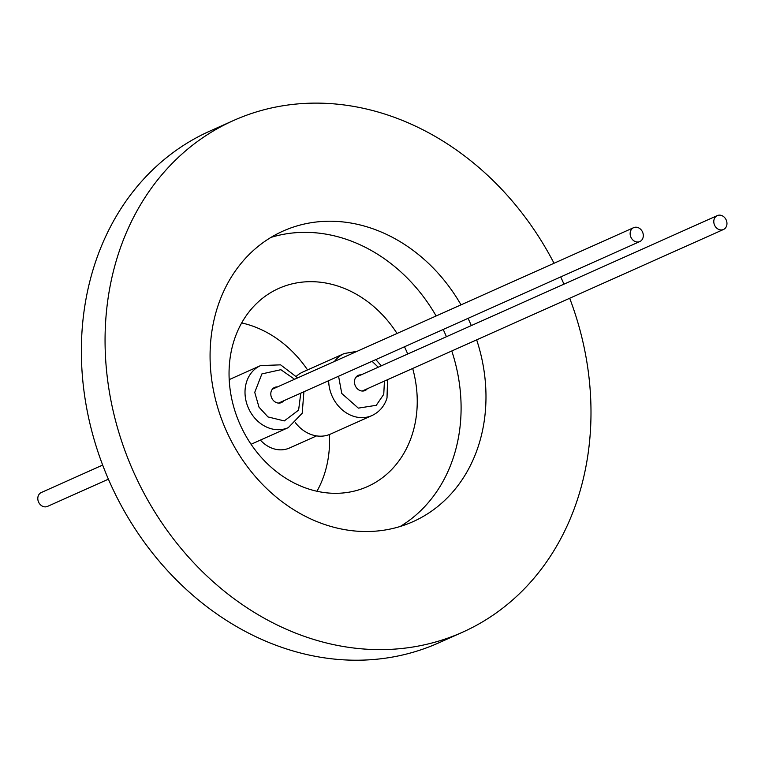 <?xml version="1.0" encoding="UTF-8"?>
<svg xmlns="http://www.w3.org/2000/svg" width="765" height="765" viewBox="0 0 765 765"><rect width="100%" height="100%" fill="white"/><g stroke="black" fill="none" stroke-linecap="round" stroke-linejoin="round"><path stroke-width="1.15" d="M316.949 491.254A108.563 90.93 65.9 0 0 329.419 434.539M397.025 333.464A108.563 90.93 65.9 0 0 278.833 288.395A108.563 90.93 65.9 0 0 232.12 400.621A108.563 90.93 65.9 0 0 367.458 486.597A108.563 90.93 65.9 0 0 414.171 374.372A108.563 90.93 65.9 0 0 412.679 368.462M334.496 361.424A33.966 28.448 -114.1 0 1 344.24 353.526L302.768 372.067A33.966 28.448 65.9 0 0 296.438 376.208M295.52 422.825A33.966 28.448 65.9 0 0 324.102 435.935A33.966 28.448 65.9 0 0 330.509 434.09L371.972 415.548A33.966 28.448 -114.1 0 1 365.565 417.394A33.966 28.448 -114.1 0 1 328.663 380.683M361.128 374.86A8.31 6.962 65.9 0 0 359.827 374.907A8.31 6.962 65.9 0 0 358.259 375.357A8.31 6.962 65.9 0 0 354.95 384.891A8.31 6.962 65.9 0 0 363.48 390.992A8.31 6.962 65.9 0 0 365.048 390.542A8.31 6.962 65.9 0 0 367.334 388.735M277.475 386.918A8.31 6.962 65.9 0 0 276.175 386.966A8.31 6.962 65.9 0 0 274.606 387.425A8.31 6.962 65.9 0 0 271.298 396.949A8.31 6.962 65.9 0 0 279.827 403.05A8.31 6.962 65.9 0 0 281.396 402.6A8.31 6.962 65.9 0 0 283.681 400.803M714.003 223.466A7.602 6.369 -114.1 0 1 717.274 215.606A7.602 6.369 -114.1 0 1 726.75 221.63A7.602 6.369 -114.1 0 1 723.48 229.49A7.602 6.369 -114.1 0 1 714.003 223.466M638.393 241.97A7.602 6.369 -114.1 0 1 630.59 236.385A7.602 6.369 -114.1 0 1 633.621 227.674A7.602 6.369 -114.1 0 1 635.055 227.262A7.602 6.369 -114.1 0 1 642.858 232.837A7.602 6.369 -114.1 0 1 639.827 241.549A7.602 6.369 -114.1 0 1 638.393 241.97M102.673 465.082L41.281 492.536A7.602 6.369 65.9 0 0 38.25 501.247A7.602 6.369 65.9 0 0 46.053 506.822A7.602 6.369 65.9 0 0 47.487 506.411L108.401 479.177M233.602 120.478L209.906 131.073A280.315 234.788 65.9 0 0 98.102 452.278A280.315 234.788 65.9 0 0 385.933 658.11A280.315 234.788 65.9 0 0 438.756 642.858L462.443 632.263A280.315 234.788 -114.1 0 1 409.629 647.515A280.315 234.788 -114.1 0 1 121.798 441.682A280.315 234.788 -114.1 0 1 233.602 120.478A280.315 234.788 -114.1 0 1 286.426 105.226A280.315 234.788 -114.1 0 1 554.032 263.256M461.018 304.853A159.158 133.311 65.9 0 0 313.048 222.424A159.158 133.311 65.9 0 0 283.06 231.078A159.158 133.311 65.9 0 0 219.574 413.454A159.158 133.311 65.9 0 0 383.007 530.327A159.158 133.311 65.9 0 0 412.995 521.673A159.158 133.311 65.9 0 0 476.662 339.851M436.136 315.974A159.158 133.311 65.9 0 0 288.166 233.545A159.158 133.311 65.9 0 0 270.953 237.399M560.716 276.92A280.315 234.788 -114.1 0 1 563.958 284.159M569.686 298.254A280.315 234.788 -114.1 0 1 462.443 632.263M471.307 325.594A159.158 133.311 65.9 0 0 468.065 318.355M400.21 526.473A159.158 133.311 65.9 0 0 451.78 350.972M446.425 336.715A159.158 133.311 65.9 0 0 443.193 329.476M407.716 354.023A108.563 90.93 65.9 0 0 404.484 346.784M307.559 369.925A108.563 90.93 65.9 0 0 241.683 322.935M316.576 435.897L289.524 447.994A29.931 25.073 -114.1 0 1 260.396 440.095M384.441 381.085L383.753 394.329L376.256 405.307L358.336 408.128L341.773 393.478L338.579 376.256M300.788 393.153L298.608 410.107L284.274 420.922L267.96 416.925L258.991 407.152L254.745 392.359L261.888 373.913L280.87 369.696L294.582 379.268M251.073 444.264L288.319 427.616A33.966 28.448 -114.1 0 1 281.912 429.461A33.966 28.448 -114.1 0 1 250.394 411.962A33.966 28.448 -114.1 0 1 260.578 365.594L280.602 364.848L297.7 377.881M372.058 361.281L378.235 367.21M371.972 415.548C379.373 412.048 384.393 406.205 387.014 398.02L387.559 379.698M229.204 379.622L260.578 365.594M717.274 215.606L355.974 377.164M633.621 227.674L272.321 389.222M381.353 365.813L375.816 359.598M357.092 351.317L344.24 353.526M303.906 391.757L302.204 413.234L288.319 427.616M723.48 229.49L362.18 391.039M639.827 241.549L278.527 403.098"/></g></svg>
